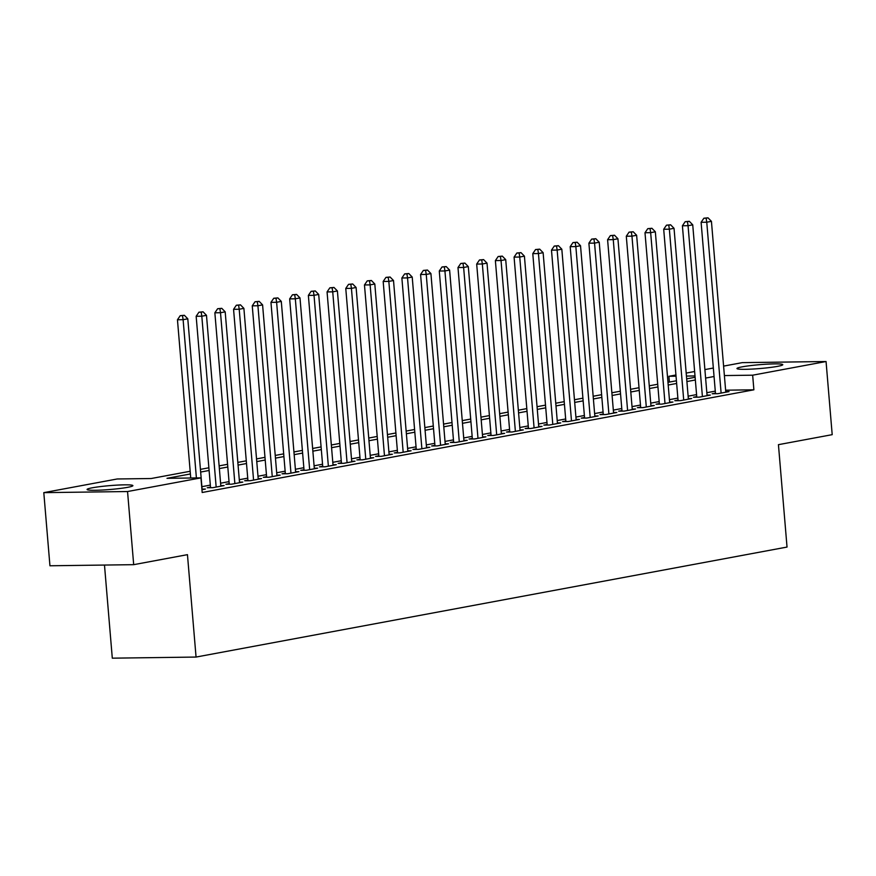 <?xml version="1.0" encoding="UTF-8"?>
<svg xmlns="http://www.w3.org/2000/svg" width="876" height="876" viewBox="0 0 876 876"><rect width="100%" height="100%" fill="white"/><g stroke="black" fill="none" stroke-linecap="round" stroke-linejoin="round"><path stroke-width="1.31" d="M777.527 366.365A22.984 1.938 175.2 0 1 752.199 369.07A22.984 1.938 175.2 0 1 736.968 368.522A22.984 1.938 175.2 0 1 742.213 366.836A22.984 1.938 175.2 0 1 767.551 364.131A22.984 1.938 175.2 0 1 782.772 364.679A22.984 1.938 175.2 0 1 777.527 366.365M127.644 487.33A22.984 1.938 175.2 0 1 102.317 490.034A22.984 1.938 175.2 0 1 87.085 489.487A22.984 1.938 175.2 0 1 92.33 487.79A22.984 1.938 175.2 0 1 117.658 485.085A22.984 1.938 175.2 0 1 132.889 485.632A22.984 1.938 175.2 0 1 127.644 487.33M104.485 565.053L112.303 658.172L196.06 657.055L787.031 547.062L778.435 444.669L832.2 434.66L826.057 361.525L752.659 375.191L724.386 375.563M196.06 657.055L187.453 554.661L133.689 564.67L49.943 565.776L43.8 492.64L117.209 478.975L151.154 478.526L190.18 471.266M669.395 382.078L668.903 376.297L675.933 374.983M686.193 373.077L694.635 371.501M704.895 369.595L713.338 368.019M723.598 366.113L742.311 362.631L826.057 361.525M715.451 393.149L712.177 393.762L717.838 393.685L729.051 391.594L725.733 391.638M696.748 396.631L693.474 397.244L699.136 397.167L710.359 395.076L707.031 395.12M678.046 400.113L674.772 400.726L680.433 400.65L691.657 398.558L688.328 398.602M659.343 403.595L656.069 404.208L661.73 404.132L672.954 402.04L669.636 402.084M640.641 407.077L637.367 407.679L643.028 407.614L654.252 405.522L650.934 405.566M621.938 410.559L618.664 411.162L624.325 411.085L635.549 409.004L632.231 409.048M603.236 414.041L599.961 414.644L605.623 414.567L616.846 412.486L613.528 412.53M584.533 417.513L581.27 418.126L586.92 418.049L598.144 415.958L594.826 416.012M565.83 420.995L562.567 421.608L568.217 421.531L579.441 419.44L576.123 419.484M547.139 424.477L543.865 425.09L549.515 425.013L560.739 422.922L557.421 422.966M528.436 427.959L525.162 428.572L530.823 428.495L542.036 426.404L538.718 426.448M509.733 431.441L506.459 432.054L512.121 431.977L523.333 429.886L520.015 429.93M491.031 434.923L487.757 435.525L493.418 435.46L504.631 433.368L501.313 433.412M472.328 438.405L469.054 439.007L474.715 438.942L485.939 436.85L482.61 436.894M453.626 441.887L450.352 442.49L456.013 442.413L467.236 440.332L463.908 440.376M434.923 445.358L431.649 445.972L437.31 445.895L448.534 443.814L445.205 443.858M416.22 448.84L412.946 449.454L418.608 449.377L429.831 447.286L426.513 447.329M397.518 452.323L394.244 452.936L399.905 452.859L411.129 450.768L407.811 450.811M378.815 455.805L375.541 456.418L381.202 456.341L392.426 454.25L389.108 454.294M360.113 459.287L356.839 459.9L362.5 459.823L373.724 457.732L370.406 457.776M341.41 462.769L338.147 463.382L343.797 463.305L355.021 461.214L351.703 461.258M322.707 466.251L319.444 466.853L325.095 466.788L336.318 464.696L333 464.74M304.016 469.733L300.742 470.335L306.392 470.259L317.616 468.178L314.298 468.222M285.313 473.215L282.039 473.817L287.7 473.741L298.913 471.66L295.595 471.704M266.611 476.686L263.337 477.3L268.998 477.223L280.211 475.131L276.893 475.175M247.908 480.168L244.634 480.782L250.295 480.705L261.508 478.614L258.19 478.657M229.205 483.651L225.931 484.264L231.593 484.187L242.816 482.096L239.487 482.139M210.503 487.133L207.229 487.746L212.89 487.669L224.114 485.578L220.785 485.622M190.399 473.96L166.998 478.318L200.954 477.869L202.181 492.498L753.886 389.809L725.613 390.192M715.276 391.134L706.833 392.7M696.573 394.605L688.131 396.182M677.871 398.087L669.428 399.664M659.179 401.569L650.726 403.146M640.476 405.051L632.023 406.628M621.774 408.534L613.32 410.11M603.071 412.016L594.618 413.582M584.369 415.498L575.915 417.064M565.666 418.98L557.213 420.546M546.963 422.451L538.51 424.028M528.261 425.933L519.818 427.51M509.558 429.415L501.116 430.992M490.856 432.897L482.413 434.474M472.153 436.379L463.711 437.956M453.45 439.861L445.008 441.427M434.759 443.344L426.305 444.909M416.056 446.826L407.603 448.392M397.354 450.308L388.9 451.874M378.651 453.779L370.198 455.356M359.948 457.261L351.495 458.838M341.246 460.743L332.792 462.32M322.543 464.225L314.09 465.802M303.841 467.707L295.387 469.284M285.138 471.189L276.696 472.755M266.435 474.672L257.993 476.237M247.733 478.154L239.29 479.72M229.03 481.625L220.588 483.202M210.328 485.107L201.885 486.684M201.951 489.706L205.411 489.06L202.082 489.104M133.689 564.67L127.546 491.535L43.8 492.64M753.886 389.809L752.659 375.191M200.954 477.869L127.546 491.535M714.049 376.505L705.607 378.071M695.347 379.987L686.904 381.553M676.644 383.458L668.202 385.035M657.942 386.94L649.499 388.517M639.239 390.422L630.797 391.999M620.547 393.904L612.094 395.481M601.845 397.386L593.391 398.963M583.142 400.869L574.689 402.434M564.44 404.351L555.986 405.916M545.737 407.833L537.284 409.399M527.034 411.304L518.581 412.881M508.332 414.786L499.878 416.363M489.629 418.268L481.187 419.845M470.927 421.75L462.484 423.327M452.224 425.232L443.782 426.809M433.521 428.714L425.079 430.28M414.819 432.196L406.376 433.762M396.116 435.679L387.674 437.244M377.425 439.15L368.971 440.727M358.722 442.632L350.269 444.209M340.019 446.114L331.566 447.691M321.317 449.596L312.863 451.173M302.614 453.078L294.161 454.655M283.912 456.56L275.458 458.137M265.209 460.042L256.756 461.608M246.506 463.524L238.064 465.09M227.804 467.007L219.361 468.572M209.101 470.478L200.659 472.055M695.007 375.946L686.445 376.067M676.042 376.198L668.903 376.297M200.429 469.361L208.882 467.784M219.131 465.879L227.574 464.302M237.834 462.397L246.276 460.82M256.537 458.915L264.979 457.338M275.239 455.432L283.682 453.867M293.942 451.95L302.384 450.384M312.644 448.468L321.087 446.902M331.336 444.997L339.789 443.42M350.039 441.515L358.492 439.938M368.741 438.033L377.195 436.456M387.444 434.551L395.897 432.974M406.146 431.069L414.6 429.492M424.849 427.587L433.302 426.021M443.552 424.104L452.005 422.539M462.254 420.622L470.697 419.056M480.957 417.14L489.399 415.574M499.659 413.669L508.102 412.092M518.362 410.187L526.804 408.61M537.065 406.705L545.507 405.128M555.767 403.223L564.21 401.646M574.459 399.741L582.912 398.164M593.162 396.259L601.615 394.693M611.864 392.776L620.317 391.211M630.567 389.294L639.02 387.729M649.269 385.823L657.723 384.246M667.972 382.341L676.425 380.764M686.674 378.859L695.128 377.282M196.399 477.935L183.117 319.685L187.792 318.809L202.137 489.673M190.738 478L177.456 319.762L183.117 319.685L182.493 315.645L184.365 315.294L180.237 315.678L182.493 315.645M180.237 315.678L177.456 319.762M187.792 318.809L184.365 315.294M216.164 487.056L201.809 316.203L206.484 315.338L220.84 486.191M210.547 487.702L196.158 316.28L201.809 316.203L201.195 312.163L203.068 311.812L198.94 312.195L201.195 312.163M198.94 312.195L196.158 316.28M206.484 315.338L203.068 311.812M234.867 483.574L220.511 312.721L225.187 311.856L239.542 482.709M229.249 484.22L214.861 312.798L220.511 312.721L219.898 308.68L221.77 308.33L217.642 308.713L219.898 308.68M217.642 308.713L214.861 312.798M225.187 311.856L221.77 308.33M253.569 480.092L239.214 309.239L243.889 308.374L258.245 479.227M247.952 480.738L233.564 309.316L239.214 309.239L238.601 305.198L240.473 304.848L236.345 305.231L238.601 305.198M236.345 305.231L233.564 309.316M243.889 308.374L240.473 304.848M272.261 476.621L257.916 305.757L262.592 304.892L276.936 475.745M266.654 477.256L252.255 305.834L257.916 305.757L257.303 301.716L259.176 301.377L255.036 301.749L257.303 301.716M255.036 301.749L252.255 305.834M262.592 304.892L259.176 301.377M290.963 473.139L276.619 302.286L281.295 301.41L295.639 472.263M285.357 473.774L270.958 302.351L276.619 302.286L276.006 298.234L277.878 297.895L273.739 298.267L276.006 298.234M273.739 298.267L270.958 302.351M281.295 301.41L277.878 297.895M309.666 469.656L295.321 298.804L299.997 297.928L314.342 468.78M304.06 470.292L289.66 298.88L295.321 298.804L294.708 294.763L296.581 294.413L292.442 294.785L294.708 294.763M292.442 294.785L289.66 298.88M299.997 297.928L296.581 294.413M328.369 466.174L314.024 295.321L318.7 294.445L333.044 465.298M322.762 466.809L308.363 295.398L314.024 295.321L313.411 291.281L315.283 290.931L311.144 291.303L313.411 291.281M311.144 291.303L308.363 295.398M318.7 294.445L315.283 290.931M347.071 462.692L332.727 291.839L337.402 290.963L351.747 461.827M341.465 463.338L327.066 291.916L332.727 291.839L332.113 287.799L333.986 287.448L329.847 287.832L332.113 287.799M329.847 287.832L327.066 291.916M337.402 290.963L333.986 287.448M365.774 459.21L351.429 288.357L356.105 287.492L370.449 458.345M360.167 459.856L345.768 288.434L351.429 288.357L350.816 284.317L352.689 283.966L348.549 284.35L350.816 284.317M348.549 284.35L345.768 288.434M356.105 287.492L352.689 283.966M384.476 455.728L370.132 284.875L374.808 284.01L389.152 454.863M378.87 456.374L364.471 284.952L370.132 284.875L369.519 280.835L371.38 280.484L367.252 280.868L369.519 280.835M367.252 280.868L364.471 284.952M374.808 284.01L371.38 280.484M403.179 452.246L388.834 281.393L393.51 280.528L407.855 451.381M397.573 452.892L383.173 281.47L388.834 281.393L388.221 277.353L390.083 277.002L385.955 277.385L388.221 277.353M385.955 277.385L383.173 281.47M393.51 280.528L390.083 277.002M421.882 448.775L407.537 277.911L412.213 277.046L426.557 447.899M416.264 449.41L401.876 277.988L407.537 277.911L406.924 273.87L408.785 273.52L404.657 273.903L406.924 273.87M404.657 273.903L401.876 277.988M412.213 277.046L408.785 273.52M440.584 445.293L426.24 274.429L430.915 273.564L445.26 444.417M434.967 445.928L420.579 274.506L426.24 274.429L425.616 270.388L427.488 270.049L423.36 270.421L425.616 270.388M423.36 270.421L420.579 274.506M430.915 273.564L427.488 270.049M459.287 441.811L444.931 270.958L449.607 270.082L463.962 440.935M453.669 442.446L439.281 271.023L444.931 270.958L444.318 266.906L446.191 266.567L442.062 266.939L444.318 266.906M442.062 266.939L439.281 271.023M449.607 270.082L446.191 266.567M477.989 438.329L463.634 267.476L468.31 266.6L482.665 437.452M472.372 438.964L457.984 267.552L463.634 267.476L463.021 263.435L464.893 263.085L460.765 263.457L463.021 263.435M460.765 263.457L457.984 267.552M468.31 266.6L464.893 263.085M496.692 434.846L482.337 263.994L487.012 263.118L501.368 433.981M491.075 435.481L476.686 264.07L482.337 263.994L481.723 259.953L483.596 259.603L479.468 259.975L481.723 259.953M479.468 259.975L476.686 264.07M487.012 263.118L483.596 259.603M515.384 431.364L501.039 260.511L505.715 259.646L520.059 430.499M509.777 432.01L495.378 260.588L501.039 260.511L500.426 256.471L502.298 256.12L498.159 256.504L500.426 256.471M498.159 256.504L495.378 260.588M505.715 259.646L502.298 256.12M534.086 427.882L519.742 257.029L524.417 256.164L538.762 427.017M528.48 428.528L514.081 257.106L519.742 257.029L519.129 252.989L521.001 252.638L516.862 253.022L519.129 252.989M516.862 253.022L514.081 257.106M524.417 256.164L521.001 252.638M552.789 424.4L538.444 253.547L543.12 252.682L557.465 423.535M547.182 425.046L532.783 253.624L538.444 253.547L537.831 249.507L539.704 249.156L535.565 249.54L537.831 249.507M535.565 249.54L532.783 253.624M543.12 252.682L539.704 249.156M571.491 420.918L557.147 250.065L561.823 249.2L576.167 420.053M565.885 421.564L551.486 250.142L557.147 250.065L556.534 246.025L558.406 245.674L554.267 246.057L556.534 246.025M554.267 246.057L551.486 250.142M561.823 249.2L558.406 245.674M590.194 417.447L575.85 246.583L580.525 245.718L594.87 416.571M584.588 418.082L570.188 246.66L575.85 246.583L575.236 242.542L577.109 242.203L572.97 242.575L575.236 242.542M572.97 242.575L570.188 246.66M580.525 245.718L577.109 242.203M608.897 413.965L594.552 243.112L599.228 242.236L613.572 413.089M603.29 414.6L588.891 243.178L594.552 243.112L593.939 239.06L595.811 238.721L591.672 239.093L593.939 239.06M591.672 239.093L588.891 243.178M599.228 242.236L595.811 238.721M627.599 410.483L613.255 239.63L617.93 238.754L632.275 409.607M621.993 411.118L607.594 239.706L613.255 239.63L612.642 235.589L614.503 235.239L610.375 235.611L612.642 235.589M610.375 235.611L607.594 239.706M617.93 238.754L614.503 235.239M646.302 407.001L631.957 236.148L636.633 235.272L650.977 406.125M640.695 407.636L626.296 236.224L631.957 236.148L631.344 232.107L633.206 231.757L629.077 232.129L631.344 232.107M629.077 232.129L626.296 236.224M636.633 235.272L633.206 231.757M665.004 403.518L650.66 232.666L655.336 231.79L669.68 402.653M659.387 404.165L644.999 232.742L650.66 232.666L650.047 228.625L651.908 228.275L647.78 228.658L650.047 228.625M647.78 228.658L644.999 232.742M655.336 231.79L651.908 228.275M683.707 400.036L669.363 229.184L674.038 228.318L688.383 399.171M678.09 400.682L663.701 229.26L669.363 229.184L668.738 225.143L670.611 224.793L666.483 225.176L668.738 225.143M666.483 225.176L663.701 229.26M674.038 228.318L670.611 224.793M702.41 396.554L688.054 225.701L692.73 224.836L707.085 395.689M696.792 397.2L682.404 225.778L688.054 225.701L687.441 221.661L689.313 221.31L685.185 221.694L687.441 221.661M685.185 221.694L682.404 225.778M692.73 224.836L689.313 221.31M721.112 393.072L706.757 222.219L711.432 221.354L725.788 392.207M715.495 393.718L701.107 222.296L706.757 222.219L706.144 218.179L708.016 217.828L703.888 218.212L706.144 218.179M703.888 218.212L701.107 222.296M711.432 221.354L708.016 217.828"/></g></svg>
